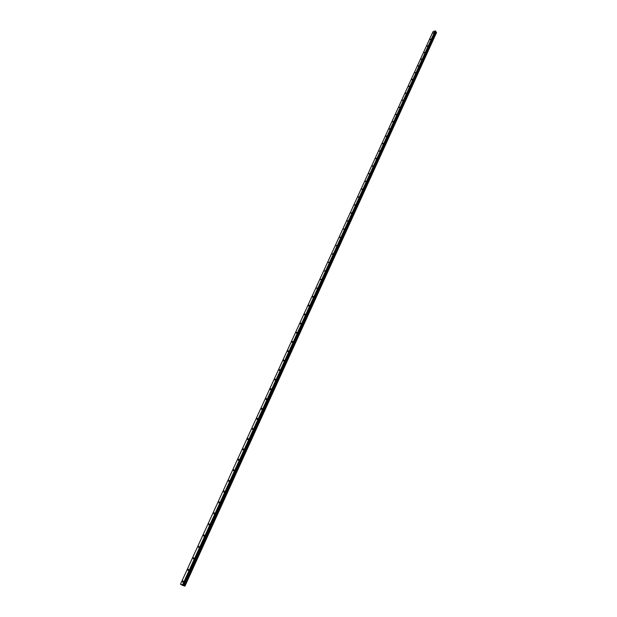 <?xml version="1.0" encoding="UTF-8"?>
<svg xmlns="http://www.w3.org/2000/svg" width="617" height="617" viewBox="0 0 617 617"><rect width="100%" height="100%" fill="white"/><g stroke="black" fill="none" stroke-linecap="round" stroke-linejoin="round"><path stroke-width="0.93" d="M433.689 32.709L433.041 33.164L433.689 32.709M430.735 39.195L430.08 39.65L430.735 39.195M427.751 45.727L427.103 46.19L427.751 45.727M424.743 52.322L424.095 52.784L424.743 52.322M421.704 58.97L421.056 59.433L421.704 58.97M418.642 65.68L418.002 66.142L418.642 65.68M415.557 72.436L414.917 72.899L415.557 72.436M412.449 79.254L411.809 79.716L412.449 79.254M409.31 86.133L408.67 86.596L409.31 86.133M406.148 93.067L405.508 93.529L406.148 93.067M402.955 100.062L402.315 100.525L402.955 100.062M399.739 107.119L399.099 107.582L399.739 107.119M396.492 114.23L395.852 114.7L396.492 114.23M393.214 121.41L392.582 121.873L393.214 121.41M389.913 128.644L389.273 129.115L389.913 128.644M386.581 135.948L385.949 136.419L386.581 135.948M383.219 143.314L382.586 143.784L383.219 143.314M379.825 150.749L379.193 151.219L379.825 150.749M376.409 158.245L375.776 158.716L376.409 158.245M372.953 165.811L372.329 166.281L372.953 165.811M369.475 173.446L368.843 173.917L369.475 173.446M365.958 181.143L365.333 181.614L365.958 181.143M362.41 188.918L361.793 189.388L362.41 188.918M358.832 196.754L358.215 197.232L358.832 196.754M355.222 204.667L354.605 205.145L355.222 204.667M351.582 212.657L350.965 213.127L351.582 212.657M347.903 220.709L347.286 221.187L347.903 220.709M344.193 228.845L343.584 229.316L344.193 228.845M340.445 237.051L339.836 237.53L340.445 237.051M336.666 245.335L336.057 245.813L336.666 245.335M332.848 253.703L332.247 254.173L332.848 253.703M329 262.14L328.398 262.618L329 262.14M325.113 270.662L324.511 271.141L325.113 270.662M321.187 279.262L320.585 279.74L321.187 279.262M317.223 287.946L316.629 288.424L317.223 287.946M313.228 296.715L312.634 297.193L313.104 296.307L313.228 296.715M309.186 305.562L308.593 306.047L308.477 305.631L309.063 305.153L309.186 305.562M305.107 314.5L304.52 314.986L304.397 314.562L304.983 314.084L305.107 314.5M300.988 323.524L300.402 324.01L300.278 323.578L300.865 323.1L300.988 323.524M296.831 332.64L296.253 333.118L296.7 332.201L296.831 332.64M292.635 341.841L292.057 342.327L291.918 341.88L292.504 341.402L292.635 341.841M288.394 351.135L287.815 351.613L288.255 350.68L288.394 351.135M284.113 360.513L283.535 360.999L283.396 360.544L283.974 360.058L284.113 360.513M279.786 369.992L279.216 370.485L279.077 370.015L279.648 369.529L279.786 369.992M275.421 379.571L274.85 380.057L275.275 379.093L275.421 379.571M271.002 389.242L270.439 389.728L270.292 389.242L270.855 388.756L271.002 389.242M266.544 399.006L265.989 399.492L266.397 398.513L266.544 399.006M262.048 408.87L261.485 409.364L261.33 408.863L261.893 408.377L262.048 408.87M257.497 418.843L256.942 419.329L256.788 418.82L257.343 418.334L257.497 418.843M252.901 428.915L252.353 429.401L252.746 428.391L252.901 428.915M248.258 439.088L247.71 439.582L247.548 439.049L248.096 438.556L248.258 439.088M243.568 449.369L243.021 449.862L242.859 449.323L243.407 448.829L243.568 449.369M238.825 459.758L238.285 460.251L238.116 459.704L238.663 459.21L238.825 459.758M234.036 470.254L233.496 470.748L233.326 470.185L233.866 469.691L234.036 470.254M229.2 480.859L228.66 481.353L229.023 480.288L229.2 480.859M224.31 491.579L223.77 492.073L224.133 491.001L224.31 491.579M219.367 502.415L218.834 502.909L219.182 501.822L219.367 502.415M214.369 513.367L213.837 513.861L214.184 512.766L214.369 513.367M209.317 524.435L208.793 524.928L209.132 523.818L209.317 524.435M204.212 535.618L203.687 536.119L203.502 535.494L204.026 535.001L204.212 535.618M199.052 546.932L198.527 547.433L198.859 546.3L199.052 546.932M193.831 558.37L193.314 558.871L193.129 558.223L193.645 557.722L193.831 558.37M188.555 569.923L188.046 570.432L187.853 569.769L188.362 569.267L188.555 569.923M183.226 581.615L182.717 582.116L182.516 581.445L183.033 580.944L183.226 581.615M182.624 585.078L183.349 585.425M182.462 585.055L182.863 585.286M182.277 585.278L184.93 586.15L182.586 584.731L180.472 584.214L182.3 585.232M436.458 32.67L184.892 586.104L436.435 32.608M184.861 586.019L436.52 32.423L435.317 30.912L433.049 31.575L180.472 584.214M436.512 32.431L184.861 586.011L436.527 32.392M184.93 586.15L436.466 32.716L184.915 586.127M184.09 585.641L435.972 32.084M184.013 585.602L435.918 32.061M182.848 584.839L435.317 30.912M182.586 584.731L435.116 30.85M184.822 585.98L436.512 32.346M184.668 585.888L436.42 32.238M184.599 585.857L436.366 32.207M184.552 585.841L436.335 32.192M184.506 585.818L436.296 32.192M183.82 585.525L435.772 32.007M183.681 585.456L435.671 31.945M183.457 585.325L435.533 31.783M183.388 585.271L435.509 31.698M183.303 585.117L435.579 31.282M183.234 585.063L435.556 31.197"/></g></svg>
